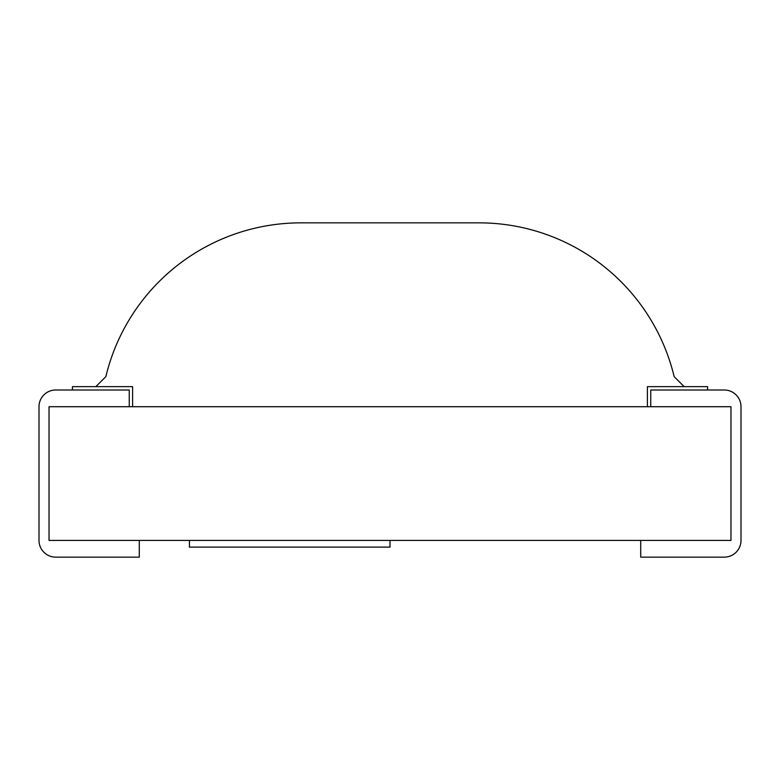 <?xml version="1.0" encoding="UTF-8"?>
<svg xmlns="http://www.w3.org/2000/svg" width="780" height="780" viewBox="0 0 780 780"><rect width="100%" height="100%" fill="white"/><g stroke="black" fill="none" stroke-linecap="round" stroke-linejoin="round"><path stroke-width="1.17" d="M49.033 406.712L49.033 540.433L730.967 540.433L730.967 406.712L49.033 406.712L49.033 540.433L139.288 540.433L139.288 557.144L55.712 557.144A16.712 16.712 0 0 1 39 540.433L39 406.712A16.712 16.712 0 0 1 55.712 390L129.256 390L72.433 390L72.433 386.656L132.6 386.656L95.833 386.656L105.856 376.633A200.567 200.567 0 0 1 300.895 222.856L479.105 222.856A200.567 200.567 0 0 1 674.144 376.633L684.167 386.656L647.4 386.656L647.4 406.712L132.6 406.712L132.6 386.656L132.6 406.712L49.033 406.712M129.256 406.712L129.256 390L129.256 406.712M55.712 557.144A16.712 16.712 0 0 1 39 540.433M39 406.712A16.712 16.712 0 0 1 55.712 390M724.288 557.144A16.712 16.712 0 0 0 741 540.433L741 406.712A16.712 16.712 0 0 0 724.288 390L650.744 390L707.567 390L707.567 386.656L647.4 386.656L647.4 406.712L650.744 406.712L650.744 390L650.744 406.712L730.967 406.712L730.967 540.433L640.712 540.433L640.712 557.144L724.288 557.144M674.144 376.633A200.567 200.567 0 0 0 479.105 222.856M189.433 547.111L189.433 540.433L390 540.433L390 547.111L189.433 547.111"/></g></svg>
